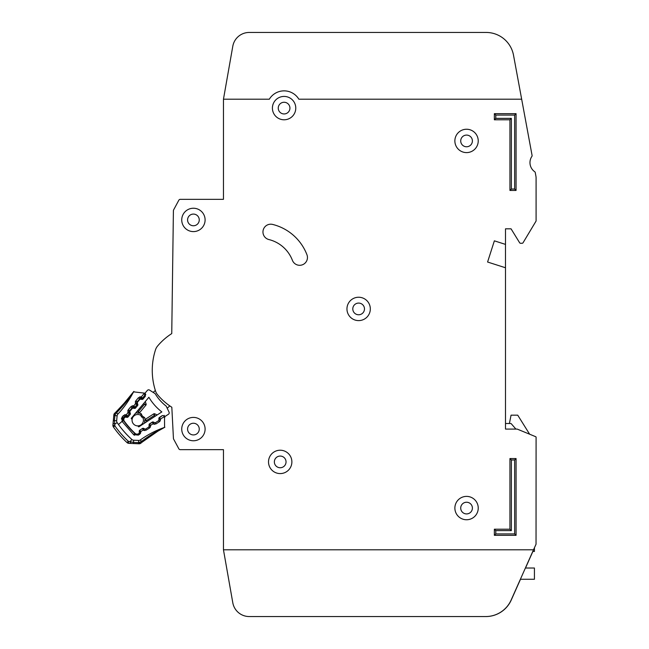 <?xml version="1.0" encoding="UTF-8"?>
<svg xmlns="http://www.w3.org/2000/svg" width="649" height="649" viewBox="0 0 649 649"><rect width="100%" height="100%" fill="white"/><g stroke="black" fill="none" stroke-linecap="round" stroke-linejoin="round"><path stroke-width="0.97" d="M145.092 393.124A1.111 1.111 0 0 0 144.889 394.186L145.319 395.509A1.111 1.111 0 0 1 145.116 396.563L143.048 399.03A1.111 1.111 0 0 1 142.042 399.419L140.663 399.232A1.111 1.111 0 0 0 139.657 399.614L137.588 402.088A1.111 1.111 0 0 0 137.385 403.134L137.807 404.481A1.111 1.111 0 0 1 137.604 405.528L135.552 408.01A1.111 1.111 0 0 1 134.53 408.399L133.175 408.197A1.111 1.111 0 0 0 132.161 408.578L130.1 411.044A1.111 1.111 0 0 0 129.889 412.099L130.319 413.429A1.111 1.111 0 0 1 130.116 414.484L128.056 416.95A1.111 1.111 0 0 1 127.042 417.339L125.671 417.145A1.111 1.111 0 0 0 124.665 417.534L124.438 417.802A2.783 2.783 0 0 0 124.324 421.225A86.228 86.228 0 0 0 135.097 433.386A2.783 2.783 0 0 0 138.513 433.686L138.797 433.5A1.111 1.111 0 0 0 139.308 432.542L139.284 431.155A1.111 1.111 0 0 1 139.786 430.198L142.488 428.454A1.111 1.111 0 0 1 143.559 428.381L144.824 428.965A1.111 1.111 0 0 0 145.903 428.892L148.597 427.139A1.111 1.111 0 0 0 149.1 426.174L149.059 424.811A1.111 1.111 0 0 1 149.57 423.838L152.288 422.11A1.111 1.111 0 0 1 153.342 422.028L154.632 422.613A1.111 1.111 0 0 0 155.695 422.531L158.397 420.779A1.111 1.111 0 0 0 158.908 419.822L158.883 418.435A1.111 1.111 0 0 1 159.386 417.485L162.088 415.733A1.111 1.111 0 0 1 163.167 415.66L164.424 416.244A1.111 1.111 0 0 0 165.503 416.171L168.456 414.249A1.671 1.671 0 0 0 169.056 412.131L166.193 406.144A45.276 45.276 0 0 1 155.127 393.651L149.538 390.081A1.671 1.671 0 0 0 147.355 390.422L145.092 393.124L147.355 390.422M223.459 549.792L232.796 602.759L223.459 549.792L533.51 549.792L536.033 544.235L536.09 437.239A0.56 0.56 0 0 0 535.75 436.728L517.277 429.119A0.56 0.56 0 0 0 517.066 429.078L505.498 429.078L505.498 267.761L487.586 262.026L494.368 240.836L505.498 244.397L505.498 228.821L511.055 228.821L519.63 242.75A1.111 1.111 0 0 0 520.579 243.278L522.112 243.278A1.111 1.111 0 0 0 523.062 242.742L536.009 221.163A0.56 0.56 0 0 0 536.09 220.879L536.09 178.102A11.122 11.122 0 0 0 535.904 176.082L535.238 172.488A1.111 1.111 0 0 0 534.776 171.774A11.122 11.122 0 0 1 531.912 156.336A1.111 1.111 0 0 0 532.091 155.5L521.666 99.2L298.864 99.208A17.247 17.247 0 0 0 269.319 99.208L223.459 99.208L223.459 199.34L180.3 199.34A1.671 1.671 0 0 0 178.832 200.217L173.608 209.919A1.671 1.671 0 0 0 173.405 210.69L171.75 333.594A62.864 62.864 0 0 0 157.61 345.998A11.122 11.122 0 0 0 155.533 349.722A11.122 11.122 0 0 1 157.61 345.998A11.122 11.122 0 0 0 155.533 349.722A66.758 66.758 0 0 0 155.541 391.063A11.122 11.122 0 0 0 157.61 394.795A62.864 62.864 0 0 0 171.823 407.239L173.437 438.432A1.671 1.671 0 0 0 173.64 439.138L178.832 448.784A1.671 1.671 0 0 0 180.3 449.668L223.459 449.668L223.459 549.792L232.796 602.759A16.687 16.687 0 0 0 249.232 616.55L485.825 616.55A27.818 27.818 0 0 0 511.242 600.049L520.49 579.273M170.995 406.696A62.864 62.864 0 0 0 171.823 407.239L173.437 438.432M513.513 55.197L521.666 99.2L513.513 55.197A27.818 27.818 0 0 0 486.166 32.45L249.232 32.45A16.687 16.687 0 0 0 232.796 46.241L223.459 99.208M268.516 461.901A11.682 11.682 0 0 0 280.198 473.583A11.682 11.682 0 0 0 291.88 461.901A11.682 11.682 0 0 0 280.198 450.219A11.682 11.682 0 0 0 268.516 461.901M454.876 508.07A11.682 11.682 0 0 0 466.558 519.752A11.682 11.682 0 0 0 478.24 508.07A11.682 11.682 0 0 0 466.558 496.388A11.682 11.682 0 0 0 454.876 508.07M346.955 308.924A11.682 11.682 0 0 0 358.637 320.606A11.682 11.682 0 0 0 370.319 308.924A11.682 11.682 0 0 0 358.637 297.242A11.682 11.682 0 0 0 346.955 308.924M181.736 219.922A11.682 11.682 0 0 0 193.418 231.604A11.682 11.682 0 0 0 205.1 219.922A11.682 11.682 0 0 0 193.418 208.24A11.682 11.682 0 0 0 181.736 219.922M181.736 429.086A11.682 11.682 0 0 0 193.418 440.768A11.682 11.682 0 0 0 205.1 429.086A11.682 11.682 0 0 0 193.418 417.404A11.682 11.682 0 0 0 181.736 429.086M454.868 140.922A11.682 11.682 0 0 0 466.55 152.604A11.682 11.682 0 0 0 478.232 140.922A11.682 11.682 0 0 0 466.55 129.24A11.682 11.682 0 0 0 454.868 140.922M272.41 108.107A11.682 11.682 0 0 0 284.092 119.789A11.682 11.682 0 0 0 295.774 108.107A11.682 11.682 0 0 0 284.092 96.425A11.682 11.682 0 0 0 272.41 108.107M307.456 257.507A7.788 7.788 0 0 0 306.936 254.716A49.511 49.511 0 0 0 272.612 224.424A7.788 7.788 0 0 0 263.186 230.119A7.788 7.788 0 0 0 268.873 239.546A33.935 33.935 0 0 1 292.399 260.306A7.788 7.788 0 0 0 307.456 257.507M286.039 461.901A5.841 5.841 0 0 1 280.198 467.742A5.841 5.841 0 0 1 274.357 461.901A5.841 5.841 0 0 1 280.198 456.06A5.841 5.841 0 0 1 286.039 461.901M289.933 108.107A5.841 5.841 0 0 1 284.092 113.948A5.841 5.841 0 0 1 278.251 108.107A5.841 5.841 0 0 1 284.092 102.266A5.841 5.841 0 0 1 289.933 108.107M472.399 140.93A5.841 5.841 0 0 1 466.558 146.771A5.841 5.841 0 0 1 460.717 140.93A5.841 5.841 0 0 1 466.558 135.089A5.841 5.841 0 0 1 472.399 140.93M199.259 429.086A5.841 5.841 0 0 1 193.418 434.927A5.841 5.841 0 0 1 187.577 429.086A5.841 5.841 0 0 1 193.418 423.245A5.841 5.841 0 0 1 199.259 429.086M199.259 219.922A5.841 5.841 0 0 1 193.418 225.763A5.841 5.841 0 0 1 187.577 219.922A5.841 5.841 0 0 1 193.418 214.081A5.841 5.841 0 0 1 199.259 219.922M364.478 308.924A5.841 5.841 0 0 1 358.637 314.765A5.841 5.841 0 0 1 352.796 308.924A5.841 5.841 0 0 1 358.637 303.083A5.841 5.841 0 0 1 364.478 308.924M472.399 508.078A5.841 5.841 0 0 1 466.558 513.919A5.841 5.841 0 0 1 460.717 508.078A5.841 5.841 0 0 1 466.558 502.237A5.841 5.841 0 0 1 472.399 508.078M223.459 199.34L180.3 199.34M178.832 200.217L173.608 209.919M173.405 210.69L171.75 333.594M173.64 439.138L178.832 448.784M180.3 449.668L223.459 449.668M494.368 240.836L487.586 262.026L494.368 240.836L505.49 244.397L505.49 267.761M505.498 228.821L511.055 228.821L519.63 242.75M520.579 243.278L522.112 243.278M523.062 242.742L536.009 221.163M536.09 220.879L536.09 178.102M535.904 176.082L535.238 172.488M534.776 171.774A11.122 11.122 0 0 1 531.912 156.336M535.75 436.728L529.633 434.205L517.732 415.173L511.055 415.173L509.392 423.513M155.533 349.722A11.122 11.122 0 0 1 157.61 345.998M232.796 602.759A16.687 16.687 0 0 0 249.232 616.55L485.728 616.55A27.818 27.818 0 0 0 511.136 600.049L533.51 549.792M486.166 32.45L249.232 32.45M249.232 616.55L485.825 616.55M525.495 568.021L532.87 551.463M509.944 458.559L516.069 458.559L516.069 535.328L494.368 535.328L494.368 529.211L509.944 529.211L509.944 458.559L511.363 459.979L511.363 530.622L495.787 530.622L495.787 533.916L514.657 533.916L514.649 459.979L511.363 459.979M516.06 190.433L509.944 190.433L509.944 119.789L494.368 119.789L494.368 113.664L516.06 113.664L516.06 190.433L514.649 189.021L514.649 115.084L495.779 115.084L495.779 118.369L511.355 118.369L511.355 189.021L514.649 189.021M514.649 115.084L516.06 113.664M495.779 115.084L494.368 113.664M509.944 190.433L511.355 189.021M495.779 118.369L494.368 119.789M509.944 119.789L511.355 118.369M494.368 529.211L495.787 530.622M495.787 533.916L494.368 535.328M514.657 533.916L516.069 535.328M509.944 529.211L511.363 530.622M514.649 459.979L516.069 458.559M505.498 429.078L505.498 423.513L511.055 423.513L515.898 429.078M532.764 551.463L534.427 551.463L534.427 547.78M520.384 579.273L534.427 579.273L534.427 568.021L525.39 568.021M137.758 425.882A5.703 5.703 0 0 0 142.942 417.818A5.703 5.703 0 0 1 137.758 425.882A5.703 5.703 0 0 1 132.096 419.489A78.991 78.991 0 0 1 131.22 418.37L148.872 397.277A52.512 52.512 0 0 0 161.836 411.92L138.764 426.888A78.991 78.991 0 0 1 137.758 425.882L138.764 426.888M140.728 415.319A5.703 5.703 0 0 0 132.096 419.489A5.703 5.703 0 0 1 140.728 415.319L141.498 416.861L143.088 417.915L141.498 416.861L140.646 415.157L141.125 413.632L142.366 416.098L144.67 417.623L145.092 419.497A1.111 1.111 0 0 1 145.287 419.343L146.455 420.568L144.784 420.292L144.832 422.953L144.784 420.292A1.111 1.111 0 0 1 145.287 419.343L153.675 413.892A1.111 1.111 0 0 1 154.754 413.819L154.324 415.465L153.675 413.892A1.111 1.111 0 0 1 154.754 413.819L157.163 414.946M169.819 405.901L167.191 408.229M153.172 392.41L155.346 390.479M165.503 416.171L168.456 414.249M139.316 412.983A1.111 1.111 0 0 0 139.503 412.805L138.424 411.498L138.497 413.194L135.86 412.821L139.316 412.983L141.076 413.721M144.67 417.623L143.088 417.915M144.492 423.172L144.784 420.292M145.303 401.544L146.122 404.076L145.303 401.544M144.037 403.053L144.443 404.303L145.92 405.138A1.111 1.111 0 0 0 146.122 404.076A1.111 1.111 0 0 1 145.92 405.138L139.503 412.805A1.111 1.111 0 0 1 138.497 413.194M137.126 411.312L138.424 411.498L144.443 404.303L146.122 404.076M142.366 416.098L141.498 416.861M115.116 414.63L113.835 414.987L112.91 425.136L114.922 425.922L113.405 426.985A2.783 2.783 0 0 1 112.91 425.136L113.835 414.987A2.783 2.783 0 0 1 114.711 413.202L114.995 414.841L116.487 412.829C123.513 405.73 129.159 398.794 133.434 392.037A2.783 2.783 0 0 1 133.54 391.85C133.694 392.694 127.821 399.435 115.903 412.074L115.043 412.886M142.212 442.083L141.482 441.458L138.537 442.659L140.874 443.17L142.155 442.139L140.874 443.17A2.783 2.783 0 0 1 138.991 443.794L128.81 443.34A2.783 2.783 0 0 1 127.042 442.602L128.299 441.247A96.612 96.612 0 0 1 114.922 425.922L114.743 424.211L113.088 423.205L112.91 425.136L113.088 423.205M139.292 442.667L138.991 443.794M128.34 441.985L128.81 443.34A2.783 2.783 0 0 1 127.861 443.129L128.34 441.985M140.549 399.216L140.646 398.486L141.377 398.591L141.304 396.896L141.377 398.591A1.111 1.111 0 0 0 142.382 398.21L142.074 397.829M125.484 417.137L125.59 416.358L126.32 416.455L126.255 414.76L126.32 416.455A1.111 1.111 0 0 0 127.326 416.074L129.427 413.583L127.95 412.748L129.427 413.583A1.111 1.111 0 0 0 129.638 412.529L129.411 411.823A1.111 1.111 0 0 1 129.622 410.768L130.035 411.117M154.154 422.394L153.424 422.215L152.994 423.797M144.256 428.705L143.559 428.47L143.129 430.052M133.013 408.18L133.118 407.426L133.848 407.523L133.775 405.828L133.848 407.523A1.111 1.111 0 0 0 134.854 407.142L136.955 404.651L135.479 403.808L136.955 404.651A1.111 1.111 0 0 0 137.166 403.597L136.939 402.891A1.111 1.111 0 0 1 137.142 401.836L137.531 402.161M114.613 413.332L115.903 412.074L117.858 414.127A94.567 94.567 0 0 0 133.434 392.037M132.007 393.919L132.591 393.132M132.688 393.002L133.54 391.85L143.421 393.002L145.408 393.781L144.589 393.683L144.695 395.468L142.382 398.21L144.695 395.468L145.36 396.028M145.043 393.189L143.421 393.002L144.816 394.146L144.289 393.367A1.671 1.671 0 0 0 143.421 393.002L144.816 394.146L144.281 393.367L141.304 396.896L142.382 398.21A1.111 1.111 0 0 1 141.377 398.591A1.111 1.111 0 0 0 142.382 398.21L141.377 398.591L142.382 398.21L143.178 398.875M144.329 393.408L144.905 394.414L145.684 394.397M162.339 415.611L159.459 417.769L160.619 419.441L159.329 421.801L156.052 423.878L153.367 424.04L152.345 422.28L149.595 424.024L150.755 425.695L149.465 428.056L146.187 430.133L143.502 430.295L142.48 428.535L139.73 430.279L140.89 431.95L139.592 434.319L138.351 435.106L133.605 434.652L122.053 421.379L118.467 424.511A92.896 92.896 0 0 1 117.128 422.588A2.783 2.783 0 0 1 116.658 420.779L117.112 415.79A2.783 2.783 0 0 1 117.858 414.127M117.128 422.588L114.743 424.211L114.443 420.576L116.658 420.779L117.112 415.79L114.897 415.587L114.995 414.841M164.781 416.342L164.765 417.437L164.781 416.342M161.212 429.013L164.375 427.464A2.783 2.783 0 0 0 164.57 427.391L157.845 431.204L142.172 442.115C155.362 432.607 162.834 427.691 164.57 427.399L164.513 416.536A1.671 1.671 0 0 1 164.765 417.437L163.816 415.904L164.238 416.196L164.254 415.368M164.522 416.536L160.579 418.97M152.977 423.854L150.706 425.225M143.113 430.109L140.841 431.48M129.613 412.529L129.151 412.586M137.142 403.597L136.679 403.654M122.053 421.379L123.334 420.26L122.053 421.379L122.361 416.788L123.31 415.66L126.255 414.76L127.95 412.748L128.34 409.689L130.838 406.728L133.775 405.828L135.479 403.808L135.868 400.757L138.367 397.796L139.64 398.875A1.111 1.111 0 0 1 140.646 398.486L140.882 396.839L139.503 396.993M140.127 399.289L139.64 398.875L137.142 401.836L135.868 400.757L135.268 402.015M135.479 403.808L137.166 403.597A1.111 1.111 0 0 1 136.955 404.651L137.742 405.309M133.775 405.828L134.854 407.142A1.111 1.111 0 0 1 133.848 407.523L133.743 408.278M130.838 406.728L132.112 407.807A1.111 1.111 0 0 1 133.118 407.426L133.353 405.771L131.974 405.925M132.639 408.245L132.112 407.807L129.622 410.768L128.34 409.689L127.739 410.947M127.95 412.748L129.638 412.529A1.111 1.111 0 0 1 129.427 413.583L130.254 414.281M126.255 414.76L127.326 416.074A1.111 1.111 0 0 1 126.32 416.455L126.214 417.226M123.31 415.66L124.584 416.739A1.111 1.111 0 0 1 125.59 416.358L125.825 414.703L124.446 414.857M125.135 417.202L124.584 416.739L123.635 417.867L124.121 418.272M136.274 434.043A2.223 2.223 0 0 1 134.741 433.435A86.504 86.504 0 0 1 123.529 420.593A2.223 2.223 0 0 1 123.635 417.867L122.361 416.788L121.915 417.453M145.741 394.657L144.946 394.624M163.978 427.715L163.256 428.105M161.025 429.346L161.885 428.859M159.776 430.06L158.218 430.977M155.492 432.656L154.9 433.021M154.3 433.402L151.29 435.398M142.934 441.515L142.326 441.993M164.643 416.317L164.765 417.437L164.319 416.269M118.467 424.511A92.896 92.896 0 0 0 131.901 439.511L129.97 441.653L131.471 442.115M140.379 439.925L141.482 441.458C149.473 435.455 157.099 430.79 164.375 427.464A94.567 94.567 0 0 0 140.379 439.925A2.783 2.783 0 0 1 138.635 440.436L133.629 440.217A2.783 2.783 0 0 1 131.901 439.511M139.413 442.61L140.444 442.123M140.882 431.52L139.21 431.228L139.73 430.279A1.111 1.111 0 0 0 139.503 430.474A1.111 1.111 0 0 1 139.73 430.279A1.111 1.111 0 0 0 139.592 430.376M144.678 428.9A1.111 1.111 0 0 1 144.216 428.786L143.502 430.295L144.865 430.563M150.746 425.265L149.075 424.965L149.083 425.598M154.681 422.637A1.111 1.111 0 0 1 154.089 422.531L153.424 422.215A1.111 1.111 0 0 0 152.345 422.28A1.111 1.111 0 0 1 153.424 422.215L153.48 422.093M160.619 419.011L158.948 418.71L158.948 419.449A1.111 1.111 0 0 1 158.908 419.765M113.405 426.985A98.461 98.461 0 0 0 127.042 442.602A98.461 98.461 0 0 1 113.405 426.985A2.783 2.783 0 0 1 112.991 426.109L114.192 425.785M129.97 441.653L130.749 443.429L133.483 443.551L133.532 442.44L128.299 441.247M159.313 417.534L159.459 417.769A1.111 1.111 0 0 0 158.948 418.71A1.111 1.111 0 0 1 159.459 417.769A1.111 1.111 0 0 0 158.948 418.71L158.883 418.71M160.619 419.441L158.9 419.449M149.457 424.121A1.111 1.111 0 0 0 149.075 424.965A1.111 1.111 0 0 1 149.595 424.024A1.111 1.111 0 0 0 149.457 424.121A1.111 1.111 0 0 1 149.595 424.024L149.505 423.886M142.447 428.478L143.559 428.47A1.111 1.111 0 0 0 142.48 428.535A1.111 1.111 0 0 1 143.559 428.47L143.591 428.397M127.821 412.342L129.841 411.685M129.411 411.823L129.995 412.407M135.349 403.402L137.328 402.769M136.525 412.918L135.6 413.137M146.479 421.882L146.455 420.568L154.324 415.465L155.517 416.017M113.835 414.987A2.783 2.783 0 0 1 114.102 414.013L114.727 414.313M142.155 442.139L140.874 443.17A2.783 2.783 0 0 1 139.989 443.656L139.77 442.999M140.095 398.551L140.354 399.232M125.038 416.415L125.322 417.153M129.378 411.271L129.905 411.377M132.566 407.483L132.842 408.197M136.907 402.339L137.393 402.437M121.566 418.321L121.452 419.084M134.935 433.232L133.605 434.652L134.489 435.276M138.983 433.345L139.592 434.319L140.549 433.297M148.783 426.985L149.465 428.056L150.414 427.042M154.089 422.531L153.367 424.04L154.73 424.308M158.583 420.633L159.329 421.801L160.279 420.787M138.367 397.796L141.304 396.896M145.636 394.243L143.421 393.002M113.786 415.482L114.897 415.587L114.443 420.576L113.332 420.471M145.352 395.614L144.816 395.314M122.166 421.558L123.894 420.325M138.351 435.106L137.685 434.051M140.89 431.95L139.292 431.958M146.187 430.133L145.506 429.046M150.755 425.695L149.083 425.703M156.052 423.878L155.306 422.694M133.629 440.217L133.532 442.44L138.537 442.659L138.635 440.436M129.232 415.538L127.61 417.275M138.537 442.659L138.488 443.77M141.271 399.313L141.531 398.608M153.424 422.215L152.247 422.126M149.075 424.965L149.595 424.024M127.326 416.074L126.32 416.455L127.326 416.074L128.178 416.788M134.854 407.142L133.848 407.523L134.854 407.142L135.69 407.84M137.166 403.597L136.955 404.651L137.491 403.483M133.71 391.598L121.704 406.233L116.779 411.231M133.881 391.396L127.285 399.914M125.379 402.161L124.3 403.386M122.337 405.552L121.704 406.233M121.095 406.882L118.605 409.438M129.638 412.529L129.427 413.583L129.638 412.529M144.873 440.014L148.864 437.077M151.428 435.301L156.368 432.104M158.543 430.782L159.93 429.971M162.55 428.486L162.956 428.267M163.345 428.056L164.87 427.237M159.459 417.769L158.948 418.71M130.749 443.429L133.483 443.551"/></g></svg>
